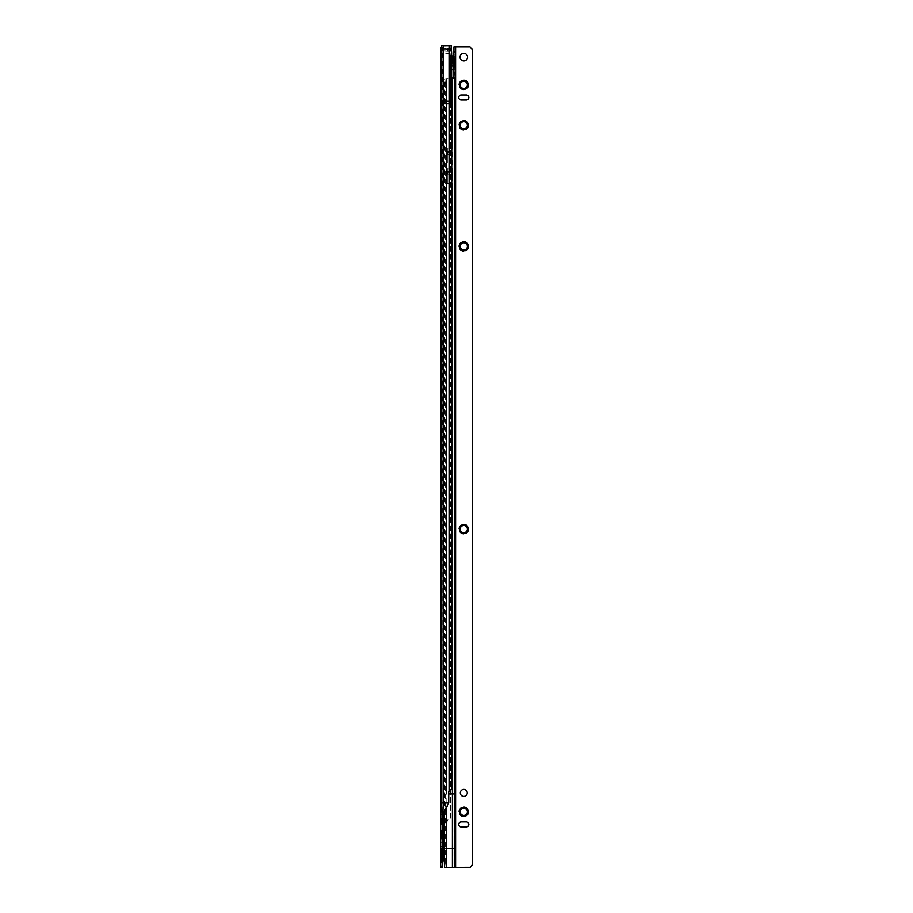 <?xml version="1.0" encoding="UTF-8"?>
<svg xmlns="http://www.w3.org/2000/svg" width="913" height="913" viewBox="0 0 913 913"><rect width="100%" height="100%" fill="white"/><g stroke="black" fill="none" stroke-linecap="round" stroke-linejoin="round"><path stroke-width="0.68" stroke-dasharray="4.57 3.42" d="M442.052 188.363L442.052 183.627L442.052 188.363M441.55 188.363L441.55 183.627L441.55 188.363M441.356 188.363L441.356 183.821L441.356 188.363M441.162 188.363L441.162 192.723L441.162 188.363M440.979 188.363L440.979 184.198L440.979 188.363M440.602 188.363L440.602 184.768L440.602 188.363M440.408 188.363L440.408 184.768L440.408 188.363M441.07 214.897L441.07 213.414L441.07 214.897M440.717 213.79L440.408 220.992L440.408 213.79L441.253 213.414L441.253 214.897L441.253 213.414L440.682 213.79M441.253 217.397L441.63 213.037L441.63 221.939L442.052 212.661L442.052 222.121L442.052 212.661L441.824 222.121L441.824 212.843L441.63 221.745L441.63 213.037L441.253 217.397M442.052 228.752L442.052 224.016L442.052 228.752M441.55 228.752L441.55 224.016L441.55 228.752M441.356 228.752L441.356 224.21L441.356 228.752M441.162 228.752L441.162 224.393L441.162 228.752M440.979 228.752L440.979 224.587L440.979 228.752M440.602 228.752L440.602 225.157L440.602 228.752M440.408 228.752L440.408 225.157L440.408 228.752M440.602 177.008L440.602 172.899L440.602 177.008M440.408 177.008L440.408 181.014L440.408 177.008M440.853 177.008L440.853 172.648L440.853 177.008M441.105 177.008L441.105 172.397L441.105 177.008M441.356 177.008L441.356 181.87L441.356 177.008M441.607 177.008L441.607 182.121L441.607 177.008M441.858 177.008L441.858 182.372L441.858 177.008M442.052 177.008L442.052 182.372L442.052 177.008M440.602 500.096L440.602 495.987L440.602 500.096M440.408 500.096L440.408 496.09L440.408 500.096M440.853 500.096L440.853 495.736L440.853 500.096M441.105 500.096L441.105 495.485L441.105 500.096M441.356 500.096L441.356 495.234L441.356 500.096M441.607 500.096L441.607 505.209L441.607 500.096M441.858 500.096L441.858 494.732L441.858 500.096M442.052 500.096L442.052 494.732L442.052 500.096M442.052 511.451L442.052 516.187L442.052 511.451M441.55 511.451L441.55 516.187L441.55 511.451M441.356 511.451L441.356 515.993L441.356 511.451M441.162 511.451L441.162 507.092L441.162 511.451M440.979 511.451L440.979 515.617L440.979 511.451M440.602 511.451L440.602 515.046L440.602 511.451M440.408 511.451L440.408 515.046L440.408 511.451M440.602 540.473L440.602 544.582L440.602 540.473M440.408 540.473L440.408 536.467L440.408 540.473M440.853 540.473L440.853 544.833L440.853 540.473M441.105 540.473L441.105 545.084L441.105 540.473M441.356 540.473L441.356 545.335L441.356 540.473M441.607 540.473L441.607 545.586L441.607 540.473M441.858 540.473L441.858 535.109L441.858 540.473M442.052 540.473L442.052 535.109L442.052 540.473M442.052 551.84L442.052 547.104L442.052 551.84M441.55 551.84L441.55 547.104L441.55 551.84M441.356 551.84L441.356 547.298L441.356 551.84M441.162 551.84L441.162 547.48L441.162 551.84M440.979 551.84L440.979 547.674L440.979 551.84M440.602 551.84L440.602 548.234L440.602 551.84M440.408 551.84L440.408 548.234L440.408 551.84M441.07 780.295L441.07 778.812L441.07 780.295M440.717 779.2L440.408 786.39L440.408 779.2L441.253 778.812L441.253 780.295L441.253 778.812L440.682 779.2M441.253 782.795L441.63 778.435L441.63 787.337L442.052 778.059L442.052 787.52L442.052 778.059L441.824 787.52L441.824 778.253L441.63 787.143L441.63 778.435L441.253 782.795M440.602 810.561L440.602 806.453L440.602 810.561M440.408 810.561L440.408 814.567L440.408 810.561M440.853 810.561L440.853 806.202L440.853 810.561M441.105 810.561L441.105 805.951L441.105 810.561M441.356 810.561L441.356 805.7L441.356 810.561M441.607 810.561L441.607 815.674L441.607 810.561M441.858 810.561L441.858 815.925L441.858 810.561M442.052 810.561L442.052 815.925L442.052 810.561M440.602 823.184L440.602 819.075L440.602 823.184M440.408 823.184L440.408 819.166L440.408 823.184M440.853 823.184L440.853 818.824L440.853 823.184M441.105 823.184L441.105 818.573L441.105 823.184M441.356 823.184L441.356 818.322L441.356 823.184M441.607 823.184L441.607 818.071L441.607 823.184M441.858 823.184L441.858 817.82L441.858 823.184M441.858 817.82L442.052 867.35L440.408 867.35L440.477 52.703L447.986 53.376L440.853 53.125M442.052 834.539L442.052 829.803L442.052 834.539M441.55 834.539L441.55 829.803L441.55 834.539M441.356 834.539L441.356 839.081L441.356 834.539M441.162 834.539L441.162 830.179L441.162 834.539M440.979 834.539L440.979 838.705L440.979 834.539M440.602 834.539L440.602 838.134L440.602 834.539M440.408 834.539L440.408 838.134L440.408 834.539M440.602 852.651L441.23 852.012L441.23 859.966L441.413 850.939L441.413 860.16L441.607 851.829L441.607 860.343L441.801 851.635L441.801 860.537L442.052 851.258L442.052 860.719L442.052 851.258L441.983 860.719L441.983 851.452L441.801 860.343L441.801 851.635L441.607 860.16L441.607 851.829L441.413 859.966L441.413 852.012L440.602 852.651L440.602 859.338L440.408 852.651L440.408 859.338L440.602 852.651M440.408 49.028L440.408 51.55L442.428 49.587L442.428 47.008L442.428 48.263L441.401 48.492M441.401 47.293A2.02 2.02 0 0 1 442.428 47.008L449.892 47.008L450.326 49.941L442.052 50.329L442.052 49.496L442.554 51.082L440.853 51.082M442.052 49.028L442.052 50.329M441.413 855.995L443.056 855.995L443.056 850.939L443.056 855.995L443.056 850.939L441.413 850.939M441.413 860.411L441.413 846.522L441.413 860.411L440.408 861.416L440.408 845.518L440.408 861.416M441.413 846.522L440.408 845.518M441.413 858.231L440.408 858.619M440.408 761.339L440.408 771.439L440.408 761.339L442.052 761.339L442.052 771.439L442.052 761.339M440.408 771.439L442.052 771.439M442.052 736.962L442.052 739.644L442.052 736.962M451.946 101.4L442.063 101.526L442.052 50.672M441.07 51.002L442.657 51.048L442.063 50.729L442.052 816.393L442.052 103.808L443.239 103.808L443.239 814.487M442.554 53.125L442.063 816.348M442.052 52.372L442.052 51.55M440.408 50.329L442.428 48.263L450.383 48.263L449.892 47.008M442.052 51.687L442.428 49.644L440.408 51.733L440.477 52.703M449.892 48.651L442.428 48.651L442.428 49.941L450.508 49.827A53.639 4.827 180 0 0 450.326 49.941C449.732 47.898 449.732 48.309 450.326 51.185L442.428 51.185L449.242 51.413L449.242 49.781L450.508 49.667A53.639 4.827 0 0 1 450.383 49.587C449.71 46.689 449.71 46.243 450.383 48.263A53.639 4.827 0 0 1 450.508 48.195L442.428 48.218L442.052 50.192M442.052 50.98L442.428 49.644L449.242 49.781M451.946 103.808L450.337 103.808L450.063 46.917L449.744 45.821L441.744 45.764M441.401 47.122L442.988 47.168L442.988 49.679L441.401 49.644M442.988 47.168L443.433 45.798M442.657 51.048L442.988 49.679M451.946 786.15L450.337 786.15L448.694 791.628L448.694 802.984L443.604 802.984L443.604 103.808L443.604 819.646L440.408 819.646M451.364 789.54L449.744 789.54L449.744 103.808L450.337 103.808L450.337 786.15M442.063 52.452L442.063 103.237L450.508 103.808L450.508 55.898A2.522 2.511 -0 0 0 447.986 53.376M450.508 103.66L450.508 55.898M450.508 817.968L450.508 103.808L443.604 103.808L450.508 103.808L450.508 817.968L449.093 819.646L450.508 817.968M443.923 819.646L449.093 819.646L443.604 819.646L442.428 823.423L440.408 825.443M442.052 816.405L442.063 802.984L443.604 802.984M440.408 866.083L442.052 866.083M441.721 823.549L440.488 824.918L441.652 819.646L441.652 103.808L440.477 103.808L440.477 824.953M443.923 823.971L449.093 819.646L442.428 823.423L442.428 825.067M440.408 842.106L442.052 842.106M440.408 846.157L442.052 846.157M441.675 745.248L441.675 740.238L442.052 745.042M441.675 745.042L441.675 745.761M441.675 739.644L441.675 736.962L441.675 739.644M441.413 848.702L440.408 848.314M450.337 52.977L451.946 52.954M447.986 53.525A2.522 2.511 180 0 1 450.508 56.047M442.052 49.496L442.428 48.218M450.383 49.587L442.428 49.644M447.724 51.333L447.724 49.724L447.724 51.333M449.242 51.413L450.508 51.299L450.508 49.667M450.508 49.827L450.508 48.195M441.23 859.966L440.602 859.338L441.23 859.966M441.07 786.766L441.253 785.294L441.253 786.766L440.408 786.39L441.07 785.294L441.07 786.766M441.07 221.368L441.253 219.885L441.253 221.368L440.408 220.992L441.07 219.885L441.07 221.368M455.496 777.739L455.496 774.144L455.496 777.739M455.553 777.739L455.553 774.144L455.553 777.739M454.8 777.739L454.8 773.448L454.8 777.739M454.606 777.739L454.606 782.224L454.606 777.739M454.423 777.739L454.423 773.071L454.423 777.739M454.229 777.739L454.229 772.877L454.229 777.739M454.035 777.739L454.035 782.795L454.035 777.739M453.909 777.739L453.909 782.795L453.909 777.739M455.496 696.973L455.496 693.378L455.496 696.973M455.553 696.973L455.553 693.378L455.553 696.973M454.8 696.973L454.8 692.682L454.8 696.973M454.606 696.973L454.606 692.488L454.606 696.973M454.423 696.973L454.423 692.305L454.423 696.973M454.229 696.973L454.229 692.111L454.229 696.973M454.035 696.973L454.035 691.917L454.035 696.973M453.909 696.973L453.909 691.917L453.909 696.973M455.496 535.429L455.496 531.834L455.496 535.429M455.553 535.429L455.553 531.834L455.553 535.429M454.8 535.429L454.8 531.138L454.8 535.429M454.606 535.429L454.606 530.944L454.606 535.429M454.423 535.429L454.423 530.761L454.423 535.429M454.229 535.429L454.229 530.567L454.229 535.429M454.035 535.429L454.035 530.373L454.035 535.429M453.909 535.429L453.909 530.373L453.909 535.429M455.496 252.73L455.496 249.123L455.496 252.73M455.553 252.73L455.553 249.123L455.553 252.73M454.8 252.73L454.8 257.021L454.8 252.73M454.606 252.73L454.606 248.245L454.606 252.73M454.423 252.73L454.423 248.051L454.423 252.73M454.229 252.73L454.229 247.868L454.229 252.73M454.035 252.73L454.035 247.674L454.035 252.73M453.909 252.73L453.909 247.674L453.909 252.73M455.496 91.186L455.496 87.591L455.496 91.186M455.553 91.186L455.553 87.591L455.553 91.186M454.8 91.186L454.8 86.895L454.8 91.186M454.606 91.186L454.606 86.701L454.606 91.186M454.423 91.186L454.423 86.518L454.423 91.186M454.229 91.186L454.229 86.324L454.229 91.186M454.035 91.186L454.035 86.13L454.035 91.186M453.909 91.186L453.909 86.13L453.909 91.186M467.353 811.817L467.353 811.817A3.595 3.595 180 0 1 463.758 815.412A3.595 3.595 180 0 1 460.163 811.817L460.163 811.817M463.758 807.526A4.291 4.291 180 0 1 468.049 811.817A4.291 4.291 180 0 1 463.758 816.108A4.291 4.291 180 0 1 459.467 811.817A4.291 4.291 180 0 1 463.758 807.526A4.291 4.291 180 0 1 468.049 811.817A4.291 4.291 180 0 1 463.758 816.108A4.291 4.291 180 0 1 459.467 811.817A4.291 4.291 180 0 1 463.758 807.526M463.758 807.343A4.485 4.485 180 0 1 468.232 811.817A4.485 4.485 180 0 1 463.758 816.302A4.485 4.485 180 0 1 459.273 811.817A4.485 4.485 180 0 1 463.758 807.343A4.485 4.485 180 0 1 468.232 811.817A4.485 4.485 180 0 1 463.758 816.302A4.485 4.485 180 0 1 459.273 811.817A4.485 4.485 180 0 1 463.758 807.343M463.758 807.149A4.668 4.668 180 0 1 468.426 811.817A4.668 4.668 180 0 1 463.758 816.484A4.668 4.668 180 0 1 459.091 811.817A4.668 4.668 180 0 1 463.758 807.149A4.668 4.668 180 0 1 468.426 811.817A4.668 4.668 180 0 1 463.758 816.484A4.668 4.668 180 0 1 459.091 811.817A4.668 4.668 180 0 1 463.758 807.149M463.758 806.955A4.862 4.862 180 0 1 468.62 811.817A4.862 4.862 180 0 1 463.758 816.679A4.862 4.862 180 0 1 458.897 811.817A4.862 4.862 180 0 1 463.758 806.955A4.862 4.862 180 0 1 468.62 811.817A4.862 4.862 180 0 1 463.758 816.679A4.862 4.862 180 0 1 458.897 811.817A4.862 4.862 180 0 1 463.758 806.955M463.758 806.772A5.044 5.044 180 0 1 468.803 811.817A5.044 5.044 180 0 1 463.758 816.873A5.044 5.044 180 0 1 458.714 811.817A5.044 5.044 180 0 1 463.758 806.772A5.044 5.044 180 0 1 468.803 811.817A5.044 5.044 180 0 1 463.758 816.873A5.044 5.044 180 0 1 458.714 811.817A5.044 5.044 180 0 1 463.758 806.772M467.353 529.118L467.353 529.118A3.595 3.595 180 0 1 463.758 532.713A3.595 3.595 180 0 1 460.163 529.118L460.163 529.118M463.758 524.827A4.291 4.291 180 0 1 468.049 529.118A4.291 4.291 180 0 1 463.758 533.409A4.291 4.291 180 0 1 459.467 529.118A4.291 4.291 180 0 1 463.758 524.827A4.291 4.291 180 0 1 468.049 529.118A4.291 4.291 180 0 1 463.758 533.409A4.291 4.291 180 0 1 459.467 529.118A4.291 4.291 180 0 1 463.758 524.827M463.758 524.644A4.485 4.485 180 0 1 468.232 529.118A4.485 4.485 180 0 1 463.758 533.603A4.485 4.485 180 0 1 459.273 529.118A4.485 4.485 180 0 1 463.758 524.644A4.485 4.485 180 0 1 468.232 529.118A4.485 4.485 180 0 1 463.758 533.603A4.485 4.485 180 0 1 459.273 529.118A4.485 4.485 180 0 1 463.758 524.644M463.758 524.45A4.668 4.668 180 0 1 468.426 529.118A4.668 4.668 180 0 1 463.758 533.785A4.668 4.668 180 0 1 459.091 529.118A4.668 4.668 180 0 1 463.758 524.45A4.668 4.668 180 0 1 468.426 529.118A4.668 4.668 180 0 1 463.758 533.785A4.668 4.668 180 0 1 459.091 529.118A4.668 4.668 180 0 1 463.758 524.45M463.758 524.256A4.862 4.862 180 0 1 468.62 529.118A4.862 4.862 180 0 1 463.758 533.979A4.862 4.862 180 0 1 458.897 529.118A4.862 4.862 180 0 1 463.758 524.256A4.862 4.862 180 0 1 468.62 529.118A4.862 4.862 180 0 1 463.758 533.979A4.862 4.862 180 0 1 458.897 529.118A4.862 4.862 180 0 1 463.758 524.256M463.758 524.073A5.044 5.044 180 0 1 468.803 529.118A5.044 5.044 180 0 1 463.758 534.162A5.044 5.044 180 0 1 458.714 529.118A5.044 5.044 180 0 1 463.758 524.073A5.044 5.044 180 0 1 468.803 529.118A5.044 5.044 180 0 1 463.758 534.162A5.044 5.044 180 0 1 458.714 529.118A5.044 5.044 180 0 1 463.758 524.073M467.353 246.419L467.353 246.419A3.595 3.595 180 0 1 463.758 250.014A3.595 3.595 180 0 1 460.163 246.419L460.163 246.419M463.758 242.128A4.291 4.291 180 0 1 468.049 246.419A4.291 4.291 180 0 1 463.758 250.71A4.291 4.291 180 0 1 459.467 246.419A4.291 4.291 180 0 1 463.758 242.128A4.291 4.291 180 0 1 468.049 246.419A4.291 4.291 180 0 1 463.758 250.71A4.291 4.291 180 0 1 459.467 246.419A4.291 4.291 180 0 1 463.758 242.128M463.758 241.934A4.485 4.485 180 0 1 468.232 246.419A4.485 4.485 180 0 1 463.758 250.904A4.485 4.485 180 0 1 459.273 246.419A4.485 4.485 180 0 1 463.758 241.934A4.485 4.485 180 0 1 468.232 246.419A4.485 4.485 180 0 1 463.758 250.904A4.485 4.485 180 0 1 459.273 246.419A4.485 4.485 180 0 1 463.758 241.934M463.758 241.751A4.668 4.668 180 0 1 468.426 246.419A4.668 4.668 180 0 1 463.758 251.086A4.668 4.668 180 0 1 459.091 246.419A4.668 4.668 180 0 1 463.758 241.751A4.668 4.668 180 0 1 468.426 246.419A4.668 4.668 180 0 1 463.758 251.086A4.668 4.668 180 0 1 459.091 246.419A4.668 4.668 180 0 1 463.758 241.751M463.758 241.557A4.862 4.862 180 0 1 468.62 246.419A4.862 4.862 180 0 1 463.758 251.28A4.862 4.862 180 0 1 458.897 246.419A4.862 4.862 180 0 1 463.758 241.557A4.862 4.862 180 0 1 468.62 246.419A4.862 4.862 180 0 1 463.758 251.28A4.862 4.862 180 0 1 458.897 246.419A4.862 4.862 180 0 1 463.758 241.557M463.758 241.374A5.044 5.044 180 0 1 468.803 246.419A5.044 5.044 180 0 1 463.758 251.463A5.044 5.044 180 0 1 458.714 246.419A5.044 5.044 180 0 1 463.758 241.374A5.044 5.044 180 0 1 468.803 246.419A5.044 5.044 180 0 1 463.758 251.463A5.044 5.044 180 0 1 458.714 246.419A5.044 5.044 180 0 1 463.758 241.374M467.353 125.264L467.353 125.264A3.595 3.595 180 0 1 463.758 128.859A3.595 3.595 180 0 1 460.163 125.264L460.163 125.264M463.758 120.973A4.291 4.291 180 0 1 468.049 125.264A4.291 4.291 180 0 1 463.758 129.555A4.291 4.291 180 0 1 459.467 125.264A4.291 4.291 180 0 1 463.758 120.973A4.291 4.291 180 0 1 468.049 125.264A4.291 4.291 180 0 1 463.758 129.555A4.291 4.291 180 0 1 459.467 125.264A4.291 4.291 180 0 1 463.758 120.973M463.758 120.778A4.485 4.485 180 0 1 468.232 125.264A4.485 4.485 180 0 1 463.758 129.737A4.485 4.485 180 0 1 459.273 125.264A4.485 4.485 180 0 1 463.758 120.778A4.485 4.485 180 0 1 468.232 125.264A4.485 4.485 180 0 1 463.758 129.737A4.485 4.485 180 0 1 459.273 125.264A4.485 4.485 180 0 1 463.758 120.778M463.758 120.596A4.668 4.668 180 0 1 468.426 125.264A4.668 4.668 180 0 1 463.758 129.931A4.668 4.668 180 0 1 459.091 125.264A4.668 4.668 180 0 1 463.758 120.596A4.668 4.668 180 0 1 468.426 125.264A4.668 4.668 180 0 1 463.758 129.931A4.668 4.668 180 0 1 459.091 125.264A4.668 4.668 180 0 1 463.758 120.596M463.758 120.402A4.862 4.862 180 0 1 468.62 125.264A4.862 4.862 180 0 1 463.758 130.125A4.862 4.862 180 0 1 458.897 125.264A4.862 4.862 180 0 1 463.758 120.402A4.862 4.862 180 0 1 468.62 125.264A4.862 4.862 180 0 1 463.758 130.125A4.862 4.862 180 0 1 458.897 125.264A4.862 4.862 180 0 1 463.758 120.402M463.758 120.208A5.044 5.044 180 0 1 468.803 125.264A5.044 5.044 180 0 1 463.758 130.308A5.044 5.044 180 0 1 458.714 125.264A5.044 5.044 180 0 1 463.758 120.208A5.044 5.044 180 0 1 468.803 125.264A5.044 5.044 180 0 1 463.758 130.308A5.044 5.044 180 0 1 458.714 125.264A5.044 5.044 180 0 1 463.758 120.208M467.353 84.875L467.353 84.875A3.595 3.595 180 0 1 463.758 88.47A3.595 3.595 180 0 1 460.163 84.875L460.163 84.875M463.758 80.584A4.291 4.291 180 0 1 468.049 84.875A4.291 4.291 180 0 1 463.758 89.166A4.291 4.291 180 0 1 459.467 84.875A4.291 4.291 180 0 1 463.758 80.584A4.291 4.291 180 0 1 468.049 84.875A4.291 4.291 180 0 1 463.758 89.166A4.291 4.291 180 0 1 459.467 84.875A4.291 4.291 180 0 1 463.758 80.584M463.758 80.39A4.485 4.485 180 0 1 468.232 84.875A4.485 4.485 180 0 1 463.758 89.36A4.485 4.485 180 0 1 459.273 84.875A4.485 4.485 180 0 1 463.758 80.39A4.485 4.485 180 0 1 468.232 84.875A4.485 4.485 180 0 1 463.758 89.36A4.485 4.485 180 0 1 459.273 84.875A4.485 4.485 180 0 1 463.758 80.39M463.758 80.207A4.668 4.668 180 0 1 468.426 84.875A4.668 4.668 180 0 1 463.758 89.542A4.668 4.668 180 0 1 459.091 84.875A4.668 4.668 180 0 1 463.758 80.207A4.668 4.668 180 0 1 468.426 84.875A4.668 4.668 180 0 1 463.758 89.542A4.668 4.668 180 0 1 459.091 84.875A4.668 4.668 180 0 1 463.758 80.207M463.758 80.013A4.862 4.862 180 0 1 468.62 84.875A4.862 4.862 180 0 1 463.758 89.736A4.862 4.862 180 0 1 458.897 84.875A4.862 4.862 180 0 1 463.758 80.013A4.862 4.862 180 0 1 468.62 84.875A4.862 4.862 180 0 1 463.758 89.736A4.862 4.862 180 0 1 458.897 84.875A4.862 4.862 180 0 1 463.758 80.013M463.758 79.83A5.044 5.044 180 0 1 468.803 84.875A5.044 5.044 180 0 1 463.758 89.919A5.044 5.044 180 0 1 458.714 84.875A5.044 5.044 180 0 1 463.758 79.83A5.044 5.044 180 0 1 468.803 84.875A5.044 5.044 180 0 1 463.758 89.919A5.044 5.044 180 0 1 458.714 84.875A5.044 5.044 180 0 1 463.758 79.83M454.674 62.78L454.674 65.314L454.674 62.78M454.674 60.258L453.031 60.258L453.031 65.314L453.031 60.258L453.031 65.314L454.674 65.314M460.289 792.883L460.289 792.883A3.469 3.469 -0 0 0 463.758 796.364A3.469 3.469 -0 0 0 467.228 792.883L467.228 792.883M459.969 57.108L459.969 57.108A3.789 3.789 -0 0 0 463.758 60.897A3.789 3.789 -0 0 0 467.547 57.108L467.547 57.108M458.714 97.497L458.714 97.497A2.522 2.522 -0 0 0 461.236 100.019L466.281 100.019A2.522 2.522 -0 0 0 468.803 97.497L468.803 97.497M458.714 824.439L458.714 824.439A2.522 2.522 -0 0 0 461.236 826.961L466.281 826.961A2.522 2.522 -0 0 0 468.803 824.439L468.803 824.439M455.553 76.669L455.553 47.008L469.967 47.008L472.592 49.428L472.592 864.931M453.909 399.449L453.909 401.652M453.909 360.852L453.909 362.039M453.909 364.527L453.909 362.666M453.909 47.008L453.909 74.775M443.969 82.296L443.923 83.3L445.544 83.3L445.59 82.296L443.969 82.296A5.044 0.879 90 0 1 444.471 78.975L446.457 78.598A5.044 5.044 180 0 1 447.085 78.564L453.909 78.564L453.909 76.669L453.909 867.35L453.909 793.888L448.694 793.888M453.909 78.564L453.909 793.888M453.909 69.137L453.909 56.423M453.909 355.111L453.909 357.645M454.16 371.933L453.909 368.156L453.909 371.933M454.16 380.755L453.909 376.978L453.909 380.755M454.16 397.748L453.909 393.948L453.909 397.748M455.553 57.371L455.553 54.963L455.553 57.371M455.553 68.201L455.553 70.609L455.553 68.201M454.606 86.895L455.553 87.591L455.553 94.781L454.606 95.477M454.606 248.439L455.553 249.123L455.553 256.325L454.606 257.021M454.606 531.138L455.553 531.834L455.553 539.024L454.606 539.72M454.606 692.682L455.553 693.378L455.553 700.568L454.606 701.264M454.606 773.448L455.553 774.144L455.553 781.334L454.606 782.03M447.313 148.294L447.313 163.416L447.313 148.294L452.357 148.294L452.357 163.416L452.357 148.967M447.313 153.43L447.313 156.465L447.313 150.611L447.313 153.43L451.946 153.43M447.313 168.483L447.313 183.604L447.313 168.483L452.357 168.483L452.357 183.604L452.357 169.167M447.313 173.618L447.313 176.654L447.313 170.811L447.313 173.618L451.946 173.618M454.674 66.82L454.674 69.73L454.674 66.82M453.772 71.146L453.909 67.699M453.031 67.037L453.772 67.653L453.909 57.873M454.423 791.183L454.423 867.35L453.909 783.696M443.923 813.175L443.923 793.888L446.457 793.888L443.923 793.888L443.923 83.3M445.544 83.3L445.544 863.561L443.923 863.561M445.59 82.296A5.044 0.879 90 0 1 446.092 78.975L444.471 78.975L444.471 812.125M443.923 848.599L446.092 848.485L446.457 78.598A5.044 5.044 180 0 1 447.085 78.552L451.946 78.552M447.313 148.967L451.946 148.967M447.313 169.167L451.946 169.167M452.722 78.564L454.423 78.564L452.757 78.564L454.309 78.564L452.757 78.564L452.722 867.339M453.909 76.669L453.898 867.339M448.089 867.339L446.092 867.282L446.092 848.485L453.909 848.668M446.092 867.282L445.544 863.561M454.674 58.752L454.674 55.841L454.674 58.752M454.674 59.893L454.674 65.679M453.772 54.426L453.772 57.918L453.031 58.535M454.16 348.64L453.909 349.462M453.909 349.485L454.16 356.526L454.16 349.462M454.16 349.485L453.909 353.183M454.16 353.126L454.16 349.417M454.16 355.351L453.909 357.816M454.16 358.444L454.16 357.816M454.16 362.769L453.909 364.584M454.16 365.04L453.909 367.266M454.16 367.209L453.909 364.755M454.16 364.755L453.909 365.987M454.16 365.919L454.16 364.527M454.16 372.949L454.16 368.384L453.909 372.949M454.16 381.771L454.16 377.206L453.909 381.771M454.16 361.091L453.909 361.982M454.16 399.689L453.909 401.583M454.16 398.045L454.16 393.948L453.909 398.045M447.313 171.61L452.357 171.61L452.357 78.564M451.946 183.604L447.313 183.604L452.357 183.604L452.357 171.61M442.314 844.902L442.314 862.032M447.096 49.85L447.096 48.218M447.096 51.276L447.096 49.644M448.363 49.713L448.363 48.081M449.242 49.713L449.242 48.081M448.363 51.413L448.363 49.781M449.847 45.878L451.467 45.855M442.12 816.119L443.239 802.984L443.239 45.855M449.379 790.943L449.379 103.808L443.239 103.808L443.239 53.353M442.063 802.984L442.063 103.808L443.604 103.808L441.652 103.671L441.652 53.399M443.604 45.798L443.604 103.808L440.408 103.808M443.604 53.376L443.604 813.791M440.408 862.306L442.052 862.306M442.063 103.237L442.063 101.526M449.379 45.798L449.379 103.808L449.744 45.821M443.604 103.808L443.604 53.525M450.063 46.917L451.673 46.894M455.929 47.008L455.929 867.35M452.357 183.604L452.357 867.339M446.457 78.598L446.457 793.888L446.457 78.598M446.457 808.313L446.457 867.327M447.313 172.762L451.946 172.762M447.313 174.68L452.357 174.68M447.313 152.574L451.946 152.574M447.313 151.41L452.357 151.41M447.313 154.48L452.357 154.48M440.408 184.768L440.979 184.392M440.408 225.157L440.979 224.769M440.408 507.856L440.979 507.48M440.408 548.234L440.979 547.857M440.408 838.134L440.979 838.511M440.774 51.094L442.463 51.094M440.408 830.944L440.979 830.556M440.408 555.435L440.979 555.812M440.408 515.046L440.979 515.423M440.408 232.347L440.979 232.724M440.408 191.958L440.979 192.335M454.674 69.73L455.553 70.609M454.674 55.841L455.553 54.963"/><path stroke-width="1.37" d="M442.052 817.82L442.052 867.35L440.408 867.35L440.408 49.028A2.02 2.02 0 0 1 441.401 47.293M442.052 862.306L442.314 862.032A2.522 2.522 0 0 0 443.056 860.251L443.056 855.995M443.056 858.745L442.314 859.544L442.314 844.902A2.522 2.522 0 0 1 443.056 846.693L443.056 860.251M443.056 850.939L443.056 846.693M443.056 848.188L442.052 847.287M440.408 103.226L440.408 52.372M440.408 101.526L441.652 101.092L441.652 45.821L451.467 45.855L451.946 52.954L451.946 786.15L451.364 789.54L448.694 791.628L448.694 802.984L443.604 802.984L442.428 814.385L448.694 802.984L442.428 816.028L442.428 814.385A2.009 2.009 0 0 0 440.488 815.88L440.477 815.914A1.894 1.894 0 0 0 440.408 816.405M441.652 45.821L441.07 51.002L440.408 50.672M440.853 51.082L440.477 103.808L451.946 103.808M443.923 819.646L442.052 819.646L442.052 825.443M440.408 802.984L443.604 802.984L443.604 45.65M440.408 866.083L442.052 866.083M443.923 823.971L442.052 825.409M442.314 862.032L442.052 859.647M442.428 48.218L440.408 50.147M460.163 811.817A3.595 3.595 180 0 1 463.758 808.222A3.595 3.595 180 0 1 467.353 811.817A3.595 3.595 180 0 1 463.758 815.412A3.595 3.595 180 0 1 460.163 811.817A3.595 3.595 180 0 1 463.758 808.222A3.595 3.595 180 0 1 467.353 811.817M460.163 529.118A3.595 3.595 180 0 1 463.758 525.523A3.595 3.595 180 0 1 467.353 529.118A3.595 3.595 180 0 1 463.758 532.713A3.595 3.595 180 0 1 460.163 529.118A3.595 3.595 180 0 1 463.758 525.523A3.595 3.595 180 0 1 467.353 529.118M460.163 246.419A3.595 3.595 180 0 1 463.758 242.824A3.595 3.595 180 0 1 467.353 246.419A3.595 3.595 180 0 1 463.758 250.014A3.595 3.595 180 0 1 460.163 246.419A3.595 3.595 180 0 1 463.758 242.824A3.595 3.595 180 0 1 467.353 246.419M460.163 125.264A3.595 3.595 180 0 1 463.758 121.669A3.595 3.595 180 0 1 467.353 125.264A3.595 3.595 180 0 1 463.758 128.859A3.595 3.595 180 0 1 460.163 125.264A3.595 3.595 180 0 1 463.758 121.669A3.595 3.595 180 0 1 467.353 125.264M460.163 84.875A3.595 3.595 180 0 1 463.758 81.28A3.595 3.595 180 0 1 467.353 84.875A3.595 3.595 180 0 1 463.758 88.47A3.595 3.595 180 0 1 460.163 84.875A3.595 3.595 180 0 1 463.758 81.28A3.595 3.595 180 0 1 467.353 84.875M463.758 796.364A3.469 3.469 -0 0 0 467.228 792.883A3.469 3.469 -0 0 0 463.758 789.414A3.469 3.469 -0 0 0 460.289 792.883A3.469 3.469 -0 0 0 463.758 796.364M467.228 792.883A3.469 3.469 -0 0 0 463.758 789.414A3.469 3.469 -0 0 0 460.289 792.883M463.758 60.897A3.789 3.789 -0 0 0 467.547 57.108A3.789 3.789 -0 0 0 463.758 53.319A3.789 3.789 -0 0 0 459.969 57.108A3.789 3.789 -0 0 0 463.758 60.897M467.547 57.108A3.789 3.789 -0 0 0 463.758 53.319A3.789 3.789 -0 0 0 459.969 57.108M468.803 97.497A2.522 2.522 -0 0 0 466.281 94.975L461.236 94.975A2.522 2.522 -0 0 0 458.714 97.497A2.522 2.522 -0 0 0 461.236 100.019L466.281 100.019A2.522 2.522 -0 0 0 468.803 97.497A2.522 2.522 -0 0 0 466.281 94.975L461.236 94.975A2.522 2.522 -0 0 0 458.714 97.497M468.803 824.439A2.522 2.522 -0 0 0 466.281 821.917L461.236 821.917A2.522 2.522 -0 0 0 458.714 824.439A2.522 2.522 -0 0 0 461.236 826.961L466.281 826.961A2.522 2.522 -0 0 0 468.803 824.439A2.522 2.522 -0 0 0 466.281 821.917L461.236 821.917A2.522 2.522 -0 0 0 458.714 824.439M472.592 864.931L472.592 49.428L469.967 47.008L453.909 47.008L455.553 47.008L455.553 52.692L453.909 52.692L453.031 59.413L453.909 71.282M455.929 867.35L470.138 867.27L452.357 867.339L455.929 867.35L455.929 47.008M472.409 864.999L470.138 867.27L472.409 864.999M455.553 57.371L455.553 65.862L454.674 65.679L454.674 66.82L455.553 52.692L453.909 52.692L453.909 47.008L455.553 47.008M451.946 78.552L454.423 78.564L455.553 76.669L455.553 74.775L453.909 74.775L453.909 76.669L453.909 72.88L455.553 72.88L455.553 68.201L454.674 66.82M453.772 68.943L453.909 72.88L455.553 72.88L455.553 74.775L453.909 74.775M455.553 65.862L455.553 68.201M455.553 87.591L455.553 793.888L448.694 793.888M455.553 781.334L455.553 793.888M455.553 94.781L455.553 249.123M455.553 256.325L455.553 531.834M455.553 539.024L455.553 693.378M455.553 700.568L455.553 774.144M454.286 78.564L455.553 78.564M455.553 76.669L455.484 867.339M451.946 148.967L451.946 169.167M455.553 848.668L443.923 848.599L444.471 867.282L452.357 867.339L448.078 867.339M453.909 76.669L452.722 78.564M451.946 183.604L452.357 169.167M444.471 812.125L444.471 867.282L448.089 867.339L444.699 867.339M454.309 78.564L454.309 867.339M443.923 848.599L443.923 813.175M453.031 59.413L453.031 60.258M453.031 65.314L453.031 66.147M454.674 58.752L454.674 59.893L455.553 59.71M451.364 789.54L451.364 45.798M443.604 813.791L443.604 819.646M449.379 790.943L449.379 45.65M442.063 816.348L442.063 819.646M443.239 814.487L442.12 825.158M440.488 815.88L441.652 802.984L441.652 101.092L451.946 101.4M440.477 815.914L440.408 103.808M440.408 861.039L442.052 861.039M453.909 54.278L453.772 56.617M453.909 52.052L455.553 52.052M453.909 74.158L455.553 74.158M452.357 78.552L452.357 148.967M452.357 183.604L452.357 867.339M446.457 808.313L446.457 867.339M453.772 71.146L453.031 69.354M453.772 54.426L453.031 56.207"/></g></svg>
